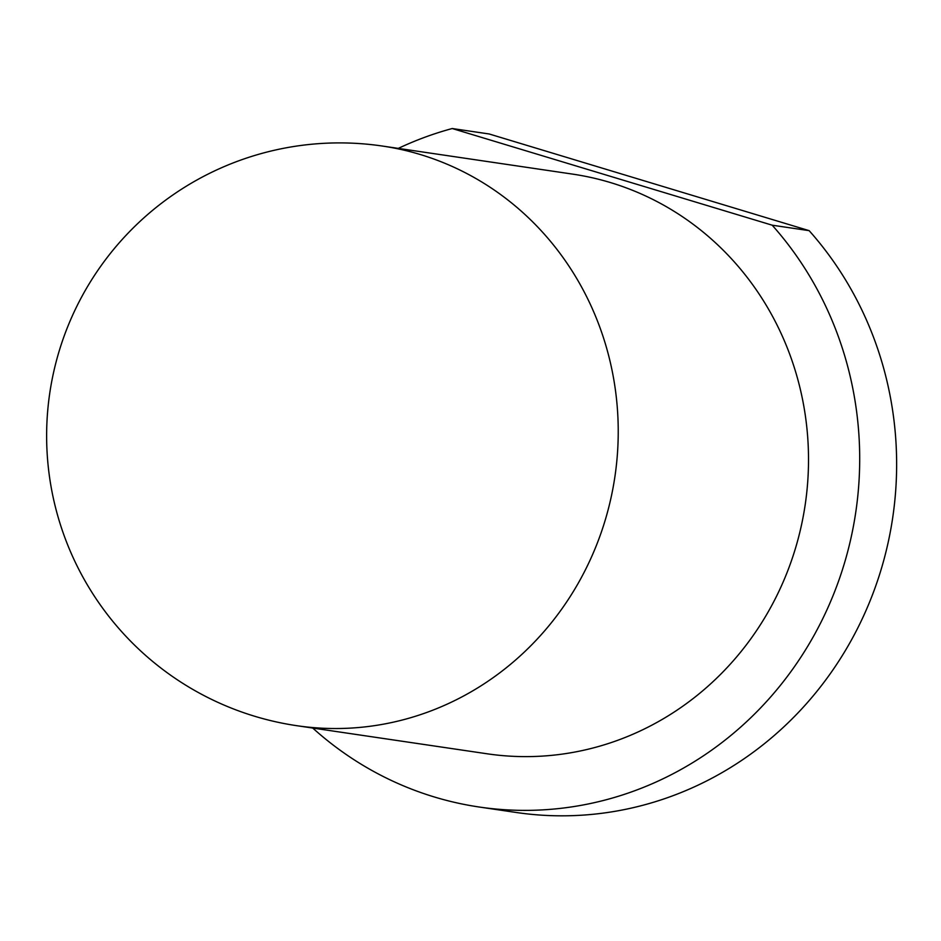 <?xml version="1.0" encoding="UTF-8"?>
<svg xmlns="http://www.w3.org/2000/svg" width="941" height="941" viewBox="0 0 941 941"><rect width="100%" height="100%" fill="white"/><g stroke="black" fill="none" stroke-linecap="round" stroke-linejoin="round"><path stroke-width="1.41" d="M382.375 146.043L572.657 174.12A292.969 278.313 98.4 0 1 805.214 504.588A292.969 278.313 98.4 0 1 487.109 753.788L296.827 725.699A292.969 278.313 98.4 0 0 614.932 476.511A292.969 278.313 98.4 0 0 382.375 146.043A292.969 292.969 0 0 0 53.684 371.954A292.969 292.969 0 0 0 296.827 725.699M312.741 728.052A346.782 329.432 -81.6 0 0 479.251 807.025L516.197 812.471A346.782 329.432 -81.6 0 0 857.886 627.788A346.782 329.432 -81.6 0 0 809.142 230.651L489.167 133.975L452.221 128.529A346.782 329.432 -81.6 0 0 398.29 148.396M479.251 807.025A346.782 329.432 -81.6 0 0 820.94 622.342A346.782 329.432 -81.6 0 0 772.196 225.193L452.221 128.529M809.142 230.651L772.196 225.193"/></g></svg>

